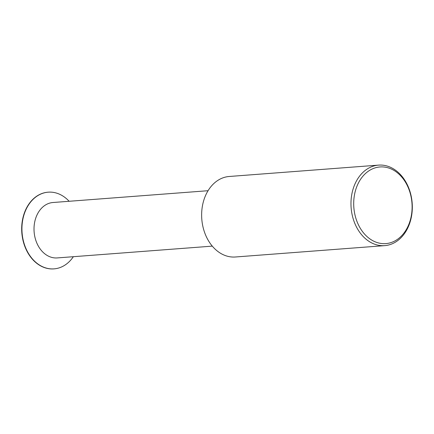 <?xml version="1.0" encoding="UTF-8"?>
<svg xmlns="http://www.w3.org/2000/svg" width="434" height="434" viewBox="0 0 434 434"><rect width="100%" height="100%" fill="white"/><g stroke="black" fill="none" stroke-linecap="round" stroke-linejoin="round"><path stroke-width="0.65" d="M353.721 205.152A38.436 29.143 85.6 0 0 384.047 243.669A38.436 29.143 85.6 0 0 412.088 205.407A38.436 29.143 85.6 0 0 381.768 166.889A38.436 29.143 85.6 0 0 353.721 205.152M412.3 205.51A40.373 30.613 -94.4 0 1 384.708 245.633A40.373 30.613 -94.4 0 1 350.992 205.239A40.373 30.613 -94.4 0 1 378.584 165.115A40.373 30.613 -94.4 0 1 412.3 205.51M378.584 165.115L229.25 176.481A40.373 30.613 85.6 0 0 201.658 216.599A40.373 30.613 85.6 0 0 235.374 256.993L384.708 245.633M208.06 190.71L53.019 202.504A27.792 21.071 85.6 0 0 34.026 230.123A27.792 21.071 85.6 0 0 57.234 257.926L212.275 246.132M69.136 201.278A38.452 29.159 85.6 0 0 48.234 192.175A38.452 29.159 85.6 0 0 21.95 230.389A38.452 29.159 85.6 0 0 54.066 268.863A38.452 29.159 85.6 0 0 73.351 256.7M48.103 192.186A38.452 29.159 85.6 0 0 47.979 192.197A38.452 29.159 85.6 0 0 21.7 230.411A38.452 29.159 85.6 0 0 53.816 268.885A38.452 29.159 85.6 0 0 53.941 268.874"/></g></svg>
